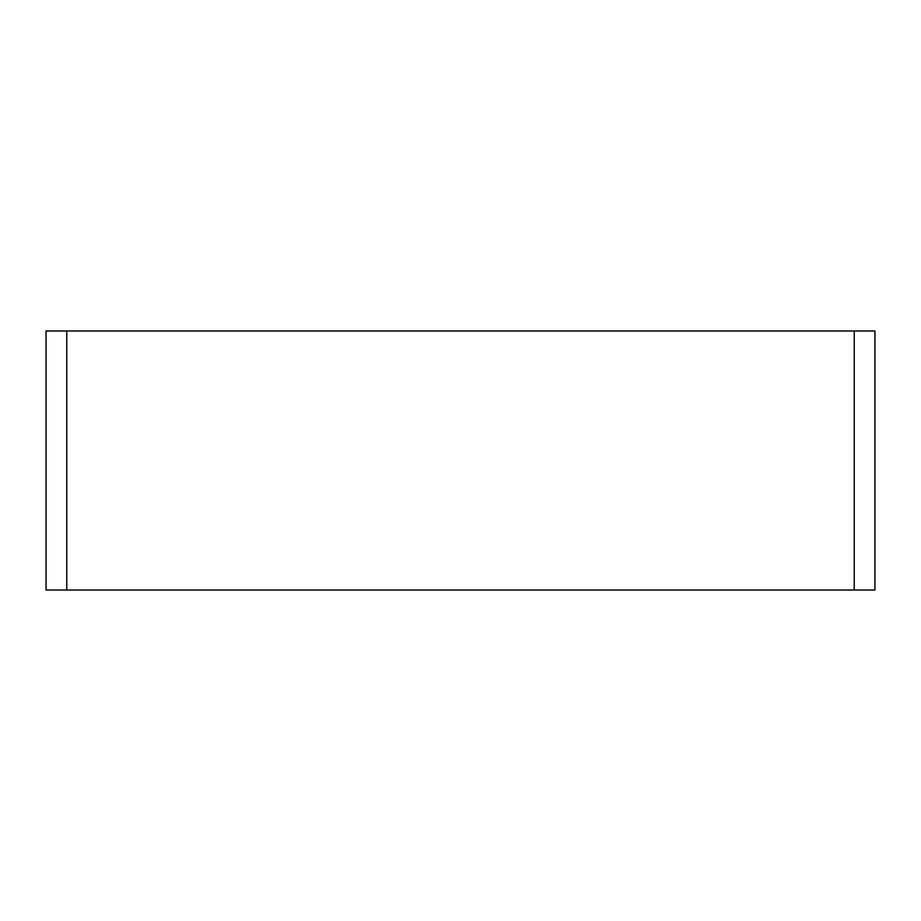 <?xml version="1.0" encoding="UTF-8"?>
<svg xmlns="http://www.w3.org/2000/svg" width="921" height="921" viewBox="0 0 921 921"><rect width="100%" height="100%" fill="white"/><g stroke="black" fill="none" stroke-linecap="round" stroke-linejoin="round"><path stroke-width="1.38" d="M874.95 590.016L46.05 590.016L46.05 330.984L874.95 330.984L874.95 590.016L874.95 330.984M46.05 590.016L46.05 330.984L46.05 590.016M854.228 590.016L854.228 330.984M66.773 590.016L66.773 330.984"/></g></svg>
